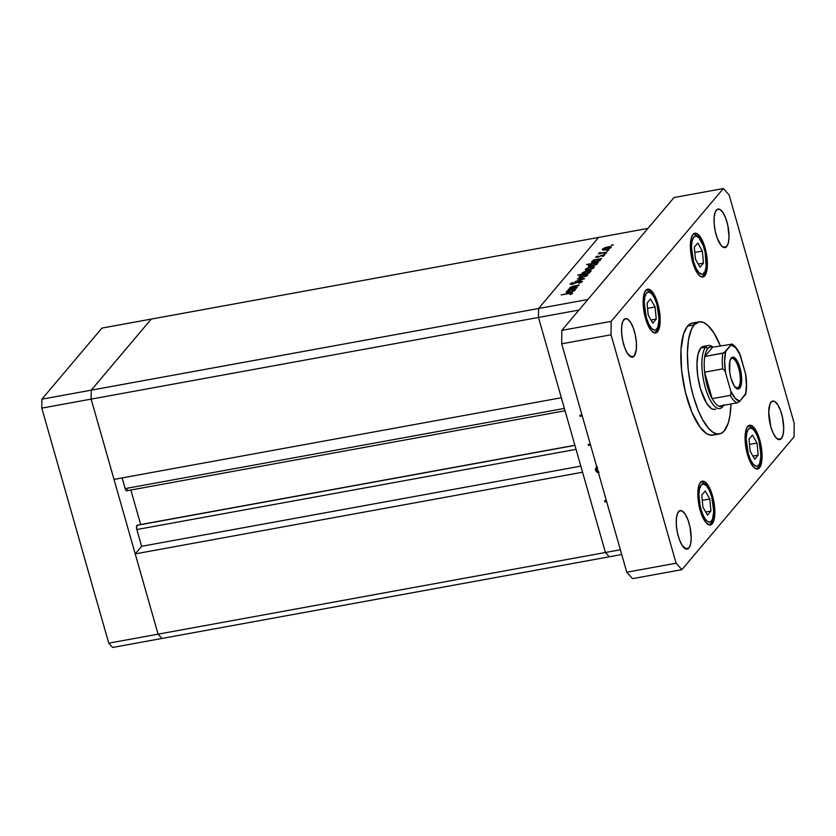<?xml version="1.0" encoding="UTF-8"?>
<svg xmlns="http://www.w3.org/2000/svg" width="836" height="836" viewBox="0 0 836 836"><rect width="100%" height="100%" fill="white"/><g stroke="black" fill="none" stroke-linecap="round" stroke-linejoin="round"><path stroke-width="1.25" d="M161.944 638.453L158.088 634.158L91.134 399.117L91.218 390.172L151.253 319.091L101.919 328.099L598.597 237.434L151.253 319.091L91.218 390.172L151.253 319.091L91.218 390.172L41.884 399.18L101.919 328.099L41.884 399.18L538.562 308.505L598.597 237.434L538.562 308.505L598.597 237.434L538.562 308.505L91.218 390.172L91.134 399.117L91.218 390.172L91.134 399.117L41.8 408.125L41.884 399.18L41.8 408.125L538.478 317.461L538.562 308.505L587.907 299.497L647.931 228.427L598.597 237.434L647.931 228.427L587.907 299.497L538.562 308.505L538.478 317.461L561.353 397.737L538.478 317.461L538.562 308.505L538.478 317.461L605.431 552.491L158.088 634.158L91.134 399.117L538.478 317.461L605.431 552.491L582.567 472.215L605.431 552.491L609.287 556.786L605.431 552.491L620.375 549.774L605.431 552.491L609.287 556.786L161.944 638.453L158.088 634.158L108.753 643.166L41.8 408.125L108.753 643.166L158.088 634.158L135.223 553.881L582.567 472.215L135.223 553.881L141.618 546.305L136.686 528.916L136.885 525.363L574.928 445.389L137.146 525.186A3.323 1.139 79.7 0 0 136.885 525.363A3.323 1.139 79.7 0 0 136.843 529.533L576.056 449.36L136.843 529.533L141.618 546.305L580.832 466.133L141.618 546.305L135.223 553.881L158.088 634.158L605.431 552.491L609.287 556.786L621.723 554.519L112.609 647.461L108.753 643.166L112.609 647.461L161.944 638.453L158.088 634.158L161.944 638.453M137.459 525.227A3.323 1.139 79.7 0 0 137.167 525.175L574.886 445.274M140.688 524.538L130.855 490.021L140.688 524.538M127.323 489.645L127.187 490.209M126.717 490.774L125.442 489.363L122.14 477.91L125.181 488.6A3.323 1.139 79.7 0 0 126.696 490.784L565.052 410.758M114.009 479.394L91.134 399.117L114.009 479.394L561.353 397.737L114.009 479.394M564.394 408.417L125.181 488.6L564.394 408.417M577.331 287.312L568.605 289.214L570.434 288.566L569.619 288.295L570.089 287.417L573.402 286.152L579.233 285.055L570.706 287.615L571.667 288.242L577.331 287.312L572.075 288.221L570.706 287.615L578.92 285.431L574.938 285.849L569.724 287.741L570.434 288.566L568.605 289.214L577.331 287.312M570.256 283.853L572.096 284.376L579.881 281.45L581.302 282.401L581.156 281.889L578.773 283.373L582.337 281.68L580.205 281.074L582.473 281.46L578.773 283.373L581.208 281.816L580.121 281.408L571.573 284.449L570.256 283.853L573.12 282.411L571.333 283.791L572.357 284.021L580.205 281.074L572.357 284.021L571.406 283.686L573.12 282.411L570.131 284.209M584.573 278.733L574.969 281.68L582.264 279.182L577.31 278.91L584.573 278.733L577.31 278.91L582.264 279.182L574.969 281.68L584.573 278.733M587.656 275.232C588.23 274.333 587.217 274.083 584.625 274.48L578.951 276.82L579.191 277.656L578.951 276.82L579.39 277.698L582.023 277.562L579.881 277.761L578.836 276.977L581.292 275.431L585.461 274.354L587.865 274.689L586.862 275.88L582.023 277.562L587.865 274.71M594.062 267.645C594.636 266.747 593.623 266.496 591.031 266.893L585.357 269.234L585.785 270.122L588.429 269.986L586.287 270.174L585.242 269.391L588.095 267.698L592.609 266.705L594.281 267.227L591.898 268.973L588.429 269.986L594.271 267.123M591.773 261.637L592.013 262.483L591.773 261.637C591.209 262.535 592.212 262.797 594.783 262.41L600.478 260.059L599.903 259.129L600.227 260.299L599.903 259.129L601.659 258.502L593.246 260.038L594.574 260.383L593.246 260.038L601.659 258.502L599.903 259.129L600.645 259.453L600.143 260.372L597.322 261.752L591.763 262.368L592.17 261.271L594.5 260.121L591.574 262.149M613.269 244.906L611.429 245.45L612.6 244.739M611.022 247.571C611.586 246.672 610.583 246.421 607.991 246.819L602.307 249.159L602.746 250.048L605.389 249.912L603.247 250.1L602.192 249.316L605.045 247.623L609.559 246.63L611.241 247.153L608.848 248.898L605.389 249.912L611.231 247.048M608.807 250.183L606.967 250.727L608.138 250.027M607.093 252.075L598.377 253.977L599.924 253.381L599.067 253.109L599.705 252.535L600.875 253.089L607.093 252.075L601.439 253.047L599.705 252.535L599.151 252.911L599.924 253.381L598.377 253.977L607.093 252.075M606.027 253.486L604.188 254.019L605.358 253.318M604.344 255.482L601.23 255.429L597.604 257.289L596.716 256.819L597.521 256.025L595.681 257.007L597.249 257.363L595.587 257.154L597.521 256.025L596.674 256.892L597.521 257.007L603.54 254.938L604.407 255.398L602.484 256.537L603.362 255.513L602.38 255.408L597.249 257.363L602.38 255.408L603.289 255.691L602.484 256.537L604.459 255.179M588.502 265.503L588.753 266.35L588.502 265.503C587.938 266.412 588.941 266.663 591.512 266.276L597.207 263.925L596.632 263.006L596.967 264.166L596.632 263.006L598.398 262.368L586.59 264.521L591.376 264.218L586.59 264.521L598.398 262.368L596.632 263.006L597.385 263.319L596.873 264.249L594.051 265.618L588.492 266.235L588.91 265.137L591.303 263.977L588.314 266.015M590.906 271.386C591.47 270.477 590.467 270.227 587.886 270.613L582.211 272.964L582.943 274.166L577.624 275.138L589.432 272.985L577.624 275.138L582.859 273.874L582.065 273.56L582.358 272.808L585.67 271.167L591.01 270.718L588.189 272.902L591.104 270.874M566.432 291.649L566.672 292.495L566.432 291.649C565.857 292.548 566.86 292.809 569.441 292.422L575.126 290.071L574.551 289.141L574.886 290.311L574.551 289.141L576.317 288.514L567.905 290.05L569.222 290.385L567.905 290.05L576.317 288.514L574.551 289.141L575.304 289.465L574.792 290.385L571.97 291.754L566.411 292.381L566.599 291.461L569.149 290.123L566.233 292.161M572.451 293.384C572.702 292.704 571.625 292.631 569.222 293.164L561.134 294.951L568.793 293.551L571.437 294.084L570.654 293.258L561.134 294.951L571.845 292.799L572.388 293.457L570.288 294.606L572.587 293.039M578.982 310.062L538.478 317.461L578.982 310.062M598.471 472.653L596.852 472.121L595.629 470.511L595.462 468.797L596.465 466.958M597.165 468.16L596.852 470.449L598.367 471.598M582.253 415.973L580.184 416.349L579.881 415.314L581.96 414.938L579.881 415.314L580.184 416.349L581.135 415.084L580.184 416.349L582.253 415.973M590.55 445.086L588.471 445.463L588.178 444.428L590.258 444.052L588.178 444.428L588.471 445.463L590.55 445.086M606.633 501.537L604.846 501.861L604.553 500.816L606.33 500.492L604.553 500.816L604.846 501.861L606.633 501.537M581.992 415.032L581.166 415.189L581.992 415.032M590.289 444.146L588.471 445.463L590.289 444.146M596.664 469.487L595.535 470.24L599.036 472.601M596.601 466.801L595.535 470.24L596.517 469.08L596.705 466.885M598.691 471.577L596.747 470.145L597.583 467.606M597.019 466.363L596.716 469.613M606.361 500.597L604.846 501.861L606.361 500.597M611.356 245.261L612.025 245.418M602.307 249.159L602.746 250.048M603.414 250.11L603.341 248.971L607.688 247.184L610.134 248.271L609.987 247.759L605.787 249.828L603.341 248.971L603.634 249.63L607.04 249.222L609.987 247.759M606.894 250.539L607.563 250.706M599.151 252.911L599.924 253.381M600.029 253.674L599.705 252.535L600.029 253.674M600.279 253.621L600.123 252.785M604.115 253.831L604.783 253.998M597.521 257.007L596.716 256.819M602.38 255.408L603.289 255.691M600.478 260.059L599.903 259.129M592.881 262.598L592.808 261.438L597.165 259.63L599.6 260.748L599.454 260.236L595.19 262.326L592.808 261.438L593.048 262.117L596.664 261.658L599.454 260.236M597.207 263.925L596.632 263.006M589.61 266.475L589.547 265.315L593.894 263.497L596.329 264.615L596.183 264.103L591.919 266.203L589.547 265.315L589.777 265.984L593.393 265.524L596.183 264.103M585.357 269.234L585.785 270.122M586.381 269.046L590.728 267.259L593.173 268.346L593.027 267.834L588.826 269.903L586.255 269.453L587.75 268.178L591.365 267.165L593.048 267.28L593.393 268.21M582.211 272.964L582.859 273.874M589.871 271.575L585.597 273.685L583.235 272.787L587.583 270.979L590.017 272.087L590.017 271.167L586.193 273.247L583.81 273.529L583.235 272.787L583.34 274.093M578.951 276.82L579.39 277.698M579.985 276.632L584.322 274.845L586.621 275.42L586.767 275.932L586.621 275.42L582.42 277.489L579.985 276.632L580.445 277.322L583.005 277.061L586.767 275.013L581.981 275.493L579.985 276.632L580.059 277.761M572.357 284.021L571.406 283.686M569.724 287.741L570.434 288.566M570.831 288.807L570.706 287.615M575.126 290.071L574.551 289.141M567.466 291.45L571.814 289.643L574.248 290.75L574.102 290.238L569.838 292.339L567.32 291.868L569.138 290.426L572.461 289.538L574.133 289.674L574.478 290.615M610.353 248.135L610.008 247.205L608.315 247.09L603.341 248.971M599.82 260.602L599.485 259.662L597.803 259.536L592.808 261.438M596.559 264.469L596.214 263.528L594.542 263.403L589.547 265.315M586.454 270.185L586.245 269.432L589.411 269.474L593.027 267.834M590.237 271.94L589.641 270.906L587.854 270.927L583.235 272.787M567.529 292.61L567.32 291.848L570.142 291.973L574.102 290.238M714.341 434.678L710.537 435.169L706.42 433.497L700.014 427.112L691.926 412.315L685.468 392.46L681.622 370.567L680.964 349.981L683.608 333.825L687.526 326.124A56.963 19.573 79.7 0 0 684.945 390.276A56.963 19.573 79.7 0 0 712.847 435.138L719.43 433.936A56.963 19.573 -100.3 0 1 691.529 389.074A56.963 19.573 -100.3 0 1 694.11 324.932L687.526 326.124L690.891 323.511L694.706 323.03M698.969 321.85A56.963 19.573 -100.3 0 1 720.35 345.801L713.902 332.968L707.528 325.12L703.316 322.393L699.335 321.797L694.11 324.932A56.963 19.573 -100.3 0 1 698.969 321.85L692.386 323.051A56.963 19.573 79.7 0 0 687.526 326.124L694.11 324.932L691.33 329.583L688.467 339.97L687.391 353.628L688.195 369.366L690.808 385.845L693.452 396.536L698.509 411.113L702.428 419.306L708.729 428.534L712.993 432.296L717.11 433.968L720.925 433.476L724.289 430.864L728.208 423.173L729.922 415.816L730.967 403.976A56.963 19.573 -100.3 0 1 724.289 430.864A56.963 19.573 -100.3 0 1 719.43 433.936M716.337 210.129A19.583 6.73 -100.3 0 1 718.009 209.063A19.583 6.73 -100.3 0 1 727.602 224.487A19.583 6.73 -100.3 0 1 726.714 246.536L723.109 247.195L726.714 246.536L724.248 247.602L721.363 245.742L717.225 238.166L715.208 231.06L714.143 223.546L714.205 216.754L715.386 211.727L717.497 209.219L720.224 209.637L723.14 212.887L725.826 218.499L727.842 225.595L729.023 236.672L728.386 242.701L726.714 246.536A19.583 6.73 -100.3 0 1 725.042 247.592A19.583 6.73 -100.3 0 1 715.449 232.178A19.583 6.73 -100.3 0 1 716.337 210.129M700.453 482.372A22.248 7.649 -100.3 0 1 702.355 481.17A22.248 7.649 -100.3 0 1 713.254 498.695A22.248 7.649 -100.3 0 1 712.241 523.754L709.44 524.966L706.169 522.845L702.919 517.703L700.192 510.347L698.405 501.872L698.029 489.906L699.366 484.19L701.77 481.348L704.863 481.808L708.186 485.507L712.502 495.779L714.289 504.254L714.864 512.541L714.143 519.386L712.241 523.754A22.248 7.649 -100.3 0 1 710.339 524.956A22.248 7.649 -100.3 0 1 699.439 507.431A22.248 7.649 -100.3 0 1 700.453 482.372M645.758 290.364A22.248 7.649 -100.3 0 1 647.66 289.162A22.248 7.649 -100.3 0 1 658.559 306.687A22.248 7.649 -100.3 0 1 657.545 331.746L654.745 332.958L651.474 330.837L648.224 325.706L644.472 314.158L643.26 305.621L643.333 297.898L644.671 292.182L647.074 289.34L648.558 289.151L651.84 291.273L655.079 296.414L657.807 303.771L659.594 312.246L660.168 320.533L659.447 327.388L657.545 331.746A22.248 7.649 -100.3 0 1 655.654 332.947A22.248 7.649 -100.3 0 1 644.755 315.423A22.248 7.649 -100.3 0 1 645.758 290.364M693.002 234.435A22.248 7.649 -100.3 0 1 694.894 233.234A22.248 7.649 -100.3 0 1 705.793 250.758A22.248 7.649 -100.3 0 1 704.79 275.817L702.93 276.162L704.79 275.817L703.473 276.841L700.369 276.382L697.046 272.682L694.005 266.308L691.706 258.24L690.505 249.692L690.578 241.97L691.915 236.254L694.308 233.411L697.412 233.881L700.735 237.581L703.776 243.955L706.075 252.023L707.413 264.615L706.692 271.46L704.79 275.817A22.248 7.649 -100.3 0 1 702.888 277.019A22.248 7.649 -100.3 0 1 691.989 259.494A22.248 7.649 -100.3 0 1 693.002 234.435M747.687 426.444A22.248 7.649 -100.3 0 1 749.589 425.242A22.248 7.649 -100.3 0 1 760.488 442.766A22.248 7.649 -100.3 0 1 759.475 467.826L756.674 469.038L753.403 466.916L750.153 461.785L746.402 450.238L745.2 441.69L745.263 433.978L746.6 428.262L749.004 425.419L752.097 425.89L755.42 429.589L758.471 435.953L760.77 444.031L761.972 452.579L761.899 460.291L759.475 467.826A22.248 7.649 -100.3 0 1 757.583 469.027A22.248 7.649 -100.3 0 1 746.684 451.503A22.248 7.649 -100.3 0 1 747.687 426.444M678.529 511.653A19.583 6.73 -100.3 0 1 680.19 510.597A19.583 6.73 -100.3 0 1 689.784 526.011A19.583 6.73 -100.3 0 1 688.895 548.071L685.29 548.73L688.895 548.071L686.429 549.137L682.092 545.302L679.417 539.701L677.39 532.595L676.334 525.071L676.397 518.278L677.568 513.252L679.678 510.754L682.406 511.162L685.332 514.412L688.007 520.023L690.034 527.129L691.205 538.206L690.578 544.226L688.895 548.071A19.583 6.73 -100.3 0 1 687.234 549.127A19.583 6.73 -100.3 0 1 677.641 533.702A19.583 6.73 -100.3 0 1 678.529 511.653M623.834 319.645A19.583 6.73 -100.3 0 1 625.506 318.589A19.583 6.73 -100.3 0 1 635.088 334.013A19.583 6.73 -100.3 0 1 634.2 356.063L630.595 356.721L634.2 356.063L631.734 357.129L627.397 353.294L624.722 347.692L622.695 340.586L621.639 333.062L621.702 326.27L622.872 321.243L624.983 318.746L627.711 319.153L630.637 322.414L633.312 328.015L635.339 335.121L636.405 342.645L636.342 349.438L634.2 356.063A19.583 6.73 -100.3 0 1 632.538 357.118A19.583 6.73 -100.3 0 1 622.945 341.694A19.583 6.73 -100.3 0 1 623.834 319.645M771.032 402.126A19.583 6.73 -100.3 0 1 772.704 401.071A19.583 6.73 -100.3 0 1 782.297 416.495A19.583 6.73 -100.3 0 1 781.409 438.545L777.804 439.203L781.409 438.545L778.943 439.611L776.059 437.74L773.206 433.226L770.802 426.747L768.723 411.991L770.081 403.725L772.192 401.228L774.92 401.635L777.835 404.896L780.521 410.497L782.538 417.603L783.719 428.68L783.081 434.71L781.409 438.545A19.583 6.73 -100.3 0 1 779.737 439.6A19.583 6.73 -100.3 0 1 770.144 424.186A19.583 6.73 -100.3 0 1 771.032 402.126M714.947 409.421A32.04 11.014 -100.3 0 1 699.262 384.184A32.04 11.014 -100.3 0 1 700.714 348.1A32.04 11.014 -100.3 0 1 703.442 346.376L708.374 345.467A32.04 11.014 -100.3 0 1 712.993 347.139L712.742 346.93A32.04 11.014 79.7 0 0 705.647 347.201A32.04 11.014 79.7 0 0 705.27 387.476A32.04 11.014 79.7 0 0 722.617 406.787L723.485 405.345L722.617 406.787A32.04 11.014 -100.3 0 1 719.89 408.522A32.04 11.014 -100.3 0 1 704.194 383.285A32.04 11.014 -100.3 0 1 705.647 347.201L700.714 348.1L702.606 346.626M794.2 423.403L729.128 194.976L723.349 188.539L611.158 321.369L611.043 334.797L676.105 563.213L681.883 569.65L794.075 436.82L794.2 423.403L729.128 194.976L723.349 188.539L674.015 197.547L561.823 330.377L561.698 343.805L626.77 572.221L632.549 578.658L626.77 572.221L561.698 343.805L561.823 330.377L674.015 197.547L723.349 188.539L611.158 321.369L561.823 330.377L611.158 321.369L611.043 334.797L561.698 343.805L611.043 334.797L676.105 563.213L626.77 572.221L676.105 563.213L681.883 569.65L632.549 578.658L681.883 569.65L794.075 436.82L794.2 423.403M715.794 409.159L713.651 409.431L711.332 408.49L706.545 403.161L700.338 388.385L697.767 376.179L696.931 364.245L697.966 354.38L700.714 348.1L705.647 347.201A32.04 11.014 -100.3 0 1 708.374 345.467M704.027 273.173A19.406 6.667 -100.3 0 1 693.525 261.48A19.406 6.667 -100.3 0 1 693.755 237.09L696.2 236.034L699.053 237.884L703.149 245.387L705.156 252.42L706.148 266.6L704.978 271.585L702.888 274.062L701.582 274.229L698.729 272.379L695.907 267.896L693.525 261.48L691.466 246.86L692.093 240.893L693.755 237.09A19.406 6.667 -100.3 0 1 704.257 248.783A19.406 6.667 -100.3 0 1 704.027 273.173A2.853 2.571 40.2 0 1 703.588 275.472A2.853 2.571 -139.8 0 0 704.027 273.173M702.156 276.298A22.248 7.649 -100.3 0 1 701.508 276.925M700.025 267.206L703.473 263.121L702.334 251.051L697.757 243.057L694.308 247.132L695.447 259.212L700.025 267.206L695.447 259.212L694.308 247.132L697.757 243.057L702.334 251.051L694.81 252.43L702.334 251.051L703.473 263.121L698.238 264.082L703.473 263.121L700.025 267.206M656.793 329.102A19.406 6.667 -100.3 0 1 646.291 317.408A19.406 6.667 -100.3 0 1 646.51 293.018L648.955 291.952L651.808 293.812L654.64 298.285L657.012 304.701L659.082 319.321L657.744 327.513L655.643 329.99L654.348 330.157L651.495 328.308L648.663 323.825L646.291 317.408L644.222 302.789L644.849 296.822L646.51 293.018A19.406 6.667 -100.3 0 1 657.012 304.701A19.406 6.667 -100.3 0 1 656.793 329.102A2.853 2.571 40.2 0 1 656.354 331.401A2.853 2.571 -139.8 0 0 656.793 329.102M654.912 332.226A22.248 7.649 -100.3 0 1 654.274 332.853M652.791 323.124L656.229 319.049L655.1 306.979L650.512 298.985L647.074 303.06L648.213 315.13L652.791 323.124L648.213 315.13L647.074 303.06L650.512 298.985L655.1 306.979L647.566 308.348L655.1 306.979L656.229 319.049L651.004 320.01L656.229 319.049L652.791 323.124M758.722 465.182A19.406 6.667 -100.3 0 1 748.22 453.488A19.406 6.667 -100.3 0 1 748.45 429.098L750.885 428.032L753.748 429.892L756.57 434.365L758.952 440.781L761.011 455.401L759.673 463.593L757.583 466.07L756.277 466.237L753.424 464.388L750.592 459.904L748.22 453.488L746.161 438.869L746.788 432.891L748.45 429.098A19.406 6.667 -100.3 0 1 758.952 440.781A19.406 6.667 -100.3 0 1 758.722 465.182A2.853 2.571 40.2 0 1 758.283 467.481A2.853 2.571 -139.8 0 0 758.722 465.182M756.852 468.306A22.248 7.649 -100.3 0 1 756.204 468.933M754.72 459.204L758.168 455.129L757.029 443.059L752.452 435.065L749.004 439.14L750.143 451.21L754.72 459.204L750.143 451.21L749.004 439.14L752.452 435.065L757.029 443.059L749.505 444.428L757.029 443.059L758.168 455.129L752.933 456.09L758.168 455.129L754.72 459.204M711.488 521.1A19.406 6.667 -100.3 0 1 700.986 509.406A19.406 6.667 -100.3 0 1 701.205 485.016L703.651 483.96L706.504 485.81L709.336 490.293L711.708 496.709L713.777 511.329L712.439 519.522L710.339 521.998L707.643 521.591L704.738 518.362L702.094 512.813L700.087 505.77L698.917 494.797L699.544 488.82L701.205 485.016A19.406 6.667 -100.3 0 1 711.708 496.709A19.406 6.667 -100.3 0 1 711.488 521.1A2.853 2.571 40.2 0 1 711.039 523.409A2.853 2.571 -139.8 0 0 711.488 521.1M709.607 524.235A22.248 7.649 -100.3 0 1 708.97 524.851M707.486 515.133L710.924 511.057L709.795 498.987L705.208 490.983L701.77 495.069L702.898 507.138L707.486 515.133L702.898 507.138L701.77 495.069L705.208 490.983L709.795 498.987L702.261 500.356L709.795 498.987L710.924 511.057L705.699 512.008L710.924 511.057L707.486 515.133M738.533 387.34A15.132 5.204 79.7 0 0 738.71 368.321A15.132 5.204 79.7 0 0 730.518 359.198L731.218 358.027A16.197 5.57 -100.3 0 1 739.985 367.788A16.197 5.57 -100.3 0 1 739.797 388.155L738.533 387.34L735.743 387.852L738.533 387.34A15.132 5.204 -100.3 0 1 737.247 388.155A15.132 5.204 -100.3 0 1 735.69 387.81A15.132 5.204 79.7 0 0 738.533 387.34L739.797 388.155L737.76 389.033L734.175 385.866L731.03 378.394L729.734 372.229L729.838 361.204L731.218 358.027L732.179 357.285L734.436 357.62L738.01 362.427L741.292 373.953L741.563 382.669L739.797 388.155A16.197 5.57 -100.3 0 1 736.213 388.291A16.197 5.57 -100.3 0 1 730.037 374.089A16.197 5.57 -100.3 0 1 730.8 358.623A16.197 5.57 -100.3 0 1 731.218 358.027L730.518 359.198A15.132 5.204 -100.3 0 1 731.803 358.383A15.132 5.204 -100.3 0 1 739.223 370.296A15.132 5.204 -100.3 0 1 738.533 387.34M723.265 405.387A30.263 10.398 -100.3 0 1 718.908 406.181A30.263 10.398 -100.3 0 1 712.167 398.678L704.623 372.187A30.263 10.398 -100.3 0 1 704.769 356.523A30.263 10.398 -100.3 0 1 707.758 348.56L705.647 347.201L707.758 348.56L705.971 351.799L704.769 356.523L712.638 347.201L710.025 346.992L707.758 348.56A30.263 10.398 -100.3 0 1 712.638 347.201L731.605 344.254L723.976 352.834L704.769 356.523L712.638 347.201L731.605 344.254L725.7 351.507L724.613 360.953L725.502 372.616L730.758 391.049L731.009 394.571L730.256 395.376L712.167 398.678A30.263 10.398 -100.3 0 1 704.623 372.187L707.413 386.598L712.167 398.678L704.623 372.187L722.712 368.885L724.582 370.338L725.502 372.616L730.758 391.049L735.283 398.406L739.85 401.165L745.618 393.61M745.921 375.939L745.513 373.567A28.487 9.792 -100.3 0 1 745.325 394.676L739.442 401.583L737.007 402.879L739.85 401.165A28.487 9.792 -100.3 0 1 730.758 391.049L731.155 393.411L730.256 395.376A30.263 10.398 79.7 0 0 737.007 402.879L718.908 406.181L737.007 402.879A30.263 10.398 -100.3 0 1 730.256 395.376L712.167 398.678A30.263 10.398 79.7 0 0 718.908 406.181L721.52 406.39L723.788 404.833M723.61 405.324A32.04 11.014 -100.3 0 1 722.617 406.787A32.04 11.014 79.7 0 0 723.453 405.606L723.621 405.324M745.618 394.279L746.412 385.229L745.513 373.567L739.348 352.865M745.796 374.747L740.268 355.133L735.743 347.776L731.176 345.017A28.487 9.792 -100.3 0 1 740.268 355.133L739.881 353.983M704.769 356.523A30.263 10.398 79.7 0 0 704.623 372.187L722.712 368.885A30.263 10.398 -100.3 0 1 722.858 353.22L704.769 356.523M722.712 368.885L724.582 370.338L725.502 372.616A28.487 9.792 -100.3 0 1 725.7 351.507L722.858 353.22A30.263 10.398 79.7 0 0 722.712 368.885M603.362 255.502L603.529 256.077M571.312 283.916L571.469 284.459M701.749 276.988L703.578 275.493L705.312 272.306L706.326 267.562L705.636 253.987L702.794 243.851L698.865 236.839L693.838 233.672M654.504 332.916L656.333 331.411L658.078 328.224L659.092 323.49L658.402 309.916L655.56 299.779L651.631 292.767L646.604 289.601M756.434 468.996L758.273 467.491L760.008 464.304L761.021 459.57L760.332 445.996L757.489 435.859L753.56 428.847L748.533 425.681M709.2 524.914L711.028 523.42L712.763 520.232L713.777 515.498L713.098 501.924L710.255 491.787L706.326 484.775L701.289 481.609M745.858 375.124C746.82 382.418 746.778 388.698 745.743 393.965M731.385 343.909C733.987 344.693 736.715 347.818 739.567 353.283"/></g></svg>
